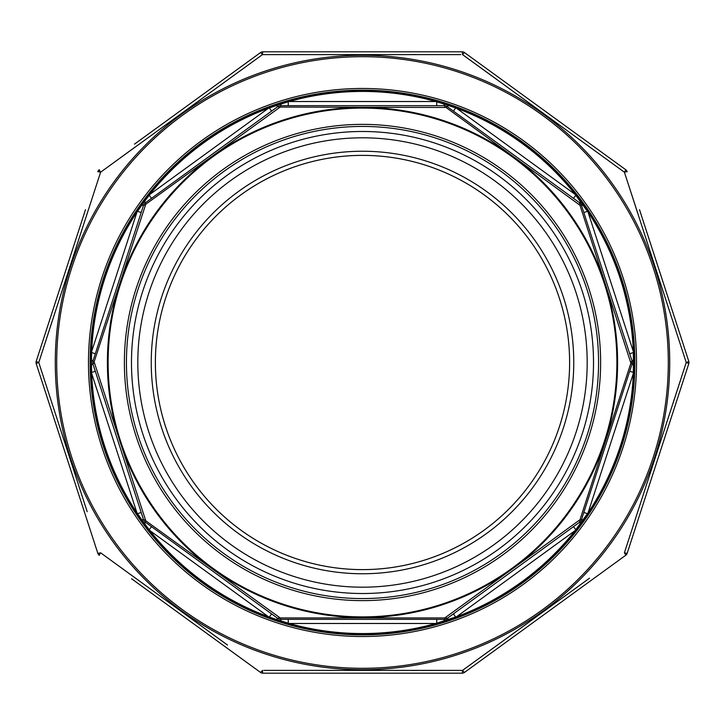 <?xml version="1.0" encoding="UTF-8"?>
<svg xmlns="http://www.w3.org/2000/svg" width="725" height="725" viewBox="0 0 725 725"><rect width="100%" height="100%" fill="white"/><g stroke="black" fill="none" stroke-linecap="round" stroke-linejoin="round"><path stroke-width="1.09" d="M435.788 101.527A271.068 271.068 0 0 0 289.212 101.527L435.788 101.527L436.749 101.799L436.749 105.669M268.395 108.297A271.068 271.068 0 0 0 149.812 194.454L268.395 108.297L269.328 107.953L271.603 111.079M136.953 212.153A271.068 271.068 0 0 0 91.658 351.562L136.953 212.153L137.505 211.328L141.185 212.525M289.212 623.473A271.068 271.068 0 0 0 435.788 623.473L289.212 623.473L276.488 619.494A4.142 0.788 126 0 1 277.965 618.534L280.394 619.331A4.142 0.788 -90 0 1 281.028 620.963M456.605 616.703A271.068 271.068 0 0 0 575.188 530.546L456.605 616.703L435.788 623.473M588.048 512.847A271.068 271.068 0 0 0 633.342 373.438L588.048 512.847L575.188 530.546M633.342 351.562A271.068 271.068 0 0 0 588.048 212.153L633.342 351.562L633.342 373.438M91.658 373.438A271.068 271.068 0 0 0 136.953 512.847L91.658 373.438L91.622 372.451L95.301 371.254M149.812 530.546A271.068 271.068 0 0 0 268.395 616.703L149.812 530.546L149.205 529.767L151.471 526.64M575.188 194.454A271.068 271.068 0 0 0 456.605 108.297L575.188 194.454L588.048 212.153M276.488 619.494L269.328 617.048L271.603 613.921M288.251 619.331L288.251 623.201M269.328 617.048L268.395 616.703M436.749 619.331L436.749 623.201M149.205 529.767L144.665 523.713A4.142 0.788 126 0 0 145.118 522.018L143.613 519.952L145.118 522.018L145.761 520.758L280.176 617.927L444.824 617.927L579.991 519.725L630.868 363.143L579.991 205.275L446.038 107.463L280.176 107.073L145.761 204.242L94.132 361.857L145.761 520.758M443.927 619.331L444.606 619.331A4.142 0.788 -90 0 0 443.972 620.963M144.665 523.713L141.864 519.852A4.142 0.788 162 0 1 143.613 519.952L92.873 363.778L92.873 361.222L92.873 363.778L94.132 363.143M580.335 523.713A4.142 0.788 -126 0 1 579.882 522.018L581.387 519.952L579.882 522.018L447.035 618.534L444.606 619.331L447.035 618.534A4.142 0.788 -126 0 1 448.512 619.494M141.864 519.852L137.505 513.672L141.185 512.475M453.397 613.921L455.672 617.048M137.505 513.672L136.953 512.847M573.529 526.64L575.795 529.767M91.622 372.451L91.504 364.883A4.142 0.788 162 0 0 92.873 363.778M91.504 364.883L91.504 360.117A4.142 0.788 -162 0 1 92.873 361.222L143.405 205.701M579.991 205.275L581.387 205.048L579.882 202.982L581.387 205.048L632.127 361.222L630.868 361.857L630.868 363.143L632.127 363.778L632.127 361.222L632.127 363.778L581.387 519.952A4.142 0.788 -162 0 1 583.136 519.852M91.504 360.117L91.622 352.549L95.301 353.746M579.991 519.725L581.387 519.952L581.595 519.299M583.815 512.475L587.495 513.672M91.622 352.549L91.658 351.562M629.699 371.254L633.378 372.451M137.505 211.328L141.864 205.148A4.142 0.788 -162 0 0 143.613 205.048L145.118 202.982L143.613 205.048L145.009 205.275M632.127 363.778A4.142 0.788 -162 0 0 633.496 364.883M141.864 205.148L144.665 201.287A4.142 0.788 -126 0 1 145.118 202.982L277.412 106.865M632.127 361.222A4.142 0.788 162 0 1 633.496 360.117M144.665 201.287L149.205 195.233L151.471 198.36M629.699 353.746L633.378 352.549M149.205 195.233L149.812 194.454M583.815 212.525L587.495 211.328M269.328 107.953L276.488 105.506A4.142 0.788 -126 0 0 277.965 106.466L280.394 105.669L277.965 106.466L278.962 107.463M581.387 205.048A4.142 0.788 162 0 0 583.136 205.148M276.488 105.506L281.028 104.037A4.142 0.788 -90 0 1 280.394 105.669L443.927 105.669M436.749 101.799L443.972 104.037A4.142 0.788 -90 0 0 444.606 105.669L447.035 106.466L579.882 202.982A4.142 0.788 126 0 1 580.335 201.287M281.028 104.037L288.251 101.799L288.251 105.669M579.239 204.242L579.882 202.982L579.329 202.583M573.529 198.36L575.795 195.233M288.251 101.799L289.212 101.527M453.397 111.079L455.672 107.953L456.605 108.297M446.038 107.463L447.035 106.466A4.142 0.788 126 0 0 448.512 105.506L455.672 107.953M447.035 106.466L444.606 105.669L444.824 107.073M443.972 104.037L448.512 105.506M444.824 617.927L444.606 619.331L280.394 619.331L277.965 618.534L145.118 522.018M587.187 362.5A224.687 224.687 0 0 1 250.152 557.081A224.687 224.687 0 0 1 250.152 167.919A224.687 224.687 0 0 1 587.187 362.5M593.512 362.5A231.012 231.012 0 0 1 246.989 562.564A231.012 231.012 0 0 1 246.989 162.436A231.012 231.012 0 0 1 593.512 362.5M633.822 362.5A271.322 271.322 0 0 1 226.834 597.472A271.322 271.322 0 0 1 226.834 127.528A271.322 271.322 0 0 1 633.822 362.5A271.322 271.322 0 0 1 226.834 597.472A271.322 271.322 0 0 1 226.834 127.528A271.322 271.322 0 0 1 633.822 362.5M579.882 522.018L579.239 520.758M447.035 618.534L446.038 617.537M280.394 619.331L280.176 617.927M277.965 618.534L278.962 617.537M143.613 519.952L145.009 519.725M280.176 107.073L280.394 105.669M92.873 361.222L94.132 361.857M145.761 204.242L145.118 202.982M569.614 362.5A207.114 207.114 0 0 1 362.5 569.614A207.114 207.114 0 0 1 155.386 362.5A207.114 207.114 0 0 1 362.5 155.386A207.114 207.114 0 0 1 569.614 362.5A207.114 207.114 0 0 0 258.943 183.126A207.114 207.114 0 0 0 258.943 541.874A207.114 207.114 0 0 0 569.614 362.5A207.114 207.114 0 0 1 362.5 569.614A207.114 207.114 0 0 1 155.386 362.5A207.114 207.114 0 0 1 362.5 155.386A207.114 207.114 0 0 1 569.614 362.5A207.114 207.114 0 0 0 258.943 183.126A207.114 207.114 0 0 0 258.943 541.874A207.114 207.114 0 0 0 569.614 362.5M590.549 580.834L625.693 555.305A4.142 0.462 -126 0 0 624.397 552.785L686.231 362.5A4.142 0.462 18 0 1 688.75 363.778L627.197 553.229A4.142 4.142 0 0 1 625.693 555.305L464.535 672.383A4.142 0.462 -126 0 1 462.541 670.38L589.516 578.188M134.451 144.166L260.465 52.617A4.142 4.142 0 0 1 262.903 51.819L462.097 51.819A4.142 4.142 0 0 1 464.535 52.617L625.693 169.695L464.535 52.617A4.142 4.142 0 0 0 462.097 51.819A4.142 4.142 0 0 1 464.535 52.617A4.142 4.142 0 0 0 462.097 51.819A4.142 0.462 -90 0 1 462.541 54.62L497.477 79.949M639.504 209.661L688.75 361.222A4.142 4.142 0 0 1 688.75 363.778A4.142 4.142 0 0 0 688.75 361.222A4.142 4.142 0 0 1 688.75 363.778A4.142 4.142 0 0 0 688.75 361.222A4.142 0.462 -18 0 1 686.231 362.5L672.936 403.562M263.782 670.38L462.541 670.38A4.142 0.462 -90 0 1 462.097 673.181A4.142 4.142 0 0 0 464.535 672.383A4.142 4.142 0 0 1 462.097 673.181L262.903 673.181A4.142 4.142 0 0 1 260.465 672.383L131.542 578.722M36.25 363.778A4.142 4.142 0 0 1 36.25 361.222A4.142 4.142 0 0 0 36.25 363.778L97.802 553.229L36.25 363.778A4.142 0.462 -18 0 1 38.769 362.5L87.218 511.75M460.756 54.611L262.459 54.62L100.603 172.215L38.769 362.5A4.142 0.462 18 0 1 36.25 361.222L85.496 209.661M99.307 555.305A4.142 4.142 0 0 1 97.802 553.229A4.142 4.142 0 0 0 99.307 555.305A4.142 0.462 -54 0 1 100.603 552.785L227.523 645.051M42.829 349.958L52.064 321.438M100.603 172.215A4.142 0.462 -126 0 1 99.307 169.695A4.142 4.142 0 0 0 97.802 171.771A4.142 0.462 18 0 1 100.603 172.215L135.484 146.812M262.459 54.62A4.142 0.462 -90 0 1 262.903 51.819A4.142 4.142 0 0 0 260.465 52.617A4.142 4.142 0 0 1 262.903 51.819A4.142 4.142 0 0 0 260.465 52.617A4.142 0.462 -126 0 1 262.459 54.62L301.817 54.574M411.655 54.565L416.621 54.565M628.484 184.748L637.783 213.25M445.005 670.408L411.655 670.435M686.231 362.5L624.397 172.215L462.541 54.62A4.142 0.462 -54 0 1 464.535 52.617M362.5 634.864A272.364 272.364 0 0 0 598.37 226.318A272.364 272.364 0 0 0 126.63 226.318A272.364 272.364 0 0 0 362.5 634.864A272.364 272.364 0 0 0 598.37 226.318A272.364 272.364 0 0 0 126.63 226.318A272.364 272.364 0 0 0 362.5 634.864M625.693 555.305A4.142 4.142 0 0 0 627.197 553.229A4.142 4.142 0 0 1 625.693 555.305A4.142 4.142 0 0 0 627.197 553.229A4.142 0.462 18 0 1 624.397 552.785M260.465 672.383A4.142 4.142 0 0 0 262.903 673.181A4.142 4.142 0 0 1 260.465 672.383A4.142 0.462 -54 0 0 262.459 670.38A4.142 0.462 -90 0 0 262.903 673.181A4.142 4.142 0 0 1 260.465 672.383M625.693 169.695A4.142 0.462 -54 0 1 624.397 172.215A4.142 0.462 -18 0 1 627.197 171.771A4.142 4.142 0 0 0 625.693 169.695A4.142 4.142 0 0 1 627.197 171.771M97.802 553.229A4.142 0.462 -18 0 0 100.603 552.785M97.802 171.771A4.142 4.142 0 0 1 99.307 169.695A4.142 4.142 0 0 0 97.802 171.771A4.142 4.142 0 0 1 99.307 169.695M616.893 362.5A254.393 254.393 0 0 0 235.308 142.191A254.393 254.393 0 0 0 235.308 582.809A254.393 254.393 0 0 0 616.893 362.5M600.635 362.5A238.135 238.135 0 0 1 243.437 568.726A238.135 238.135 0 0 1 243.437 156.274A238.135 238.135 0 0 1 600.635 362.5M573.765 362.5A211.265 211.265 0 0 1 256.868 545.454A211.265 211.265 0 0 1 256.868 179.546A211.265 211.265 0 0 1 573.765 362.5M598.56 362.5A236.06 236.06 0 0 0 244.47 158.059A236.06 236.06 0 0 0 244.47 566.941A236.06 236.06 0 0 0 598.56 362.5M634.656 362.5A272.156 272.156 0 0 1 226.427 598.188A272.156 272.156 0 0 1 226.427 126.812A272.156 272.156 0 0 1 634.656 362.5M617.6 362.5A255.1 255.1 0 0 1 234.954 583.426A255.1 255.1 0 0 1 234.954 141.574A255.1 255.1 0 0 1 617.6 362.5M633.759 362.5A271.259 271.259 0 0 1 226.871 597.409A271.259 271.259 0 0 1 226.871 127.591A271.259 271.259 0 0 1 633.759 362.5M362.5 668.305A305.805 305.805 0 0 0 627.333 209.597A305.805 305.805 0 0 0 97.667 209.597A305.805 305.805 0 0 0 362.5 668.305M362.5 636.514A274.014 274.014 0 0 1 125.189 225.493A274.014 274.014 0 0 1 599.811 225.493A274.014 274.014 0 0 1 362.5 636.514M362.5 55.281A307.219 307.219 0 0 1 669.719 362.5A307.219 307.219 0 0 1 362.5 669.719A307.219 307.219 0 0 1 55.281 362.5A307.219 307.219 0 0 1 362.5 55.281"/></g></svg>
